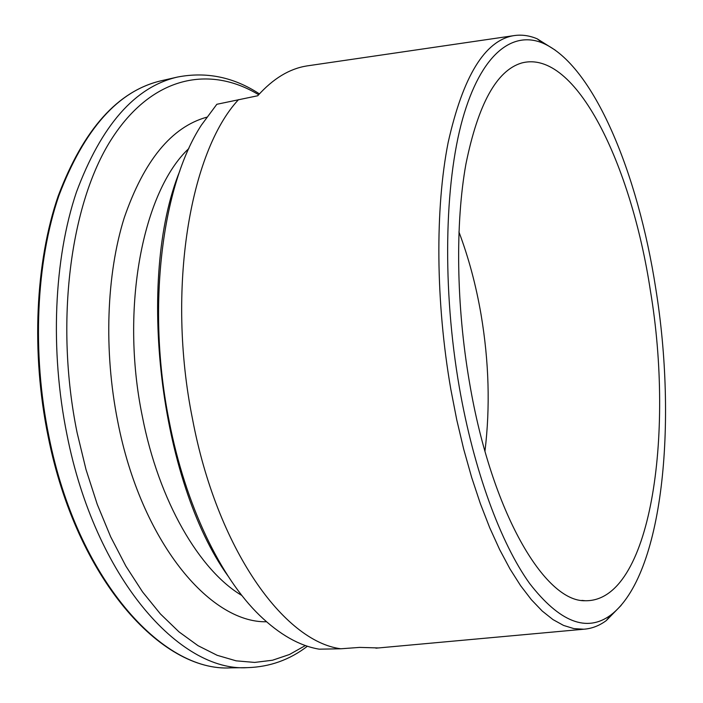 <?xml version="1.0" encoding="UTF-8"?>
<svg xmlns="http://www.w3.org/2000/svg" width="703" height="703" viewBox="0 0 703 703"><rect width="100%" height="100%" fill="white"/><g stroke="black" fill="none" stroke-linecap="round" stroke-linejoin="round"><path stroke-width="1.05" d="M650.407 290.778C674.59 434.718 650.785 601.847 585.335 600.74C544.966 602.146 491.441 512.795 469.463 382.291C456.212 305.418 455.245 223.352 465.931 164.01C478.093 104.176 496.617 70.52 521.521 63.042C575.862 48.322 631.505 165.363 650.407 290.778M458.927 231.911C468.655 257.737 476.036 285.313 481.072 314.636C488.989 361.694 490.29 407.213 484.956 451.212M459.349 387.406C442.24 288.951 444.366 183.905 462.592 119.018C480.949 54.052 512.302 30.334 542.83 43.129C593.745 65.01 638.016 173.72 655.688 288.107C677.516 422.626 663.307 575.282 610.714 615.107C586.741 632.762 559.711 622.225 529.631 583.49C500.844 543.419 473.945 471.063 459.349 387.406M621.162 605.371L606.267 620.6C599.281 625.758 591.794 628.631 583.815 629.22L573.868 628.605L563.569 625.433L552.989 619.598L542.233 611.048L531.406 599.738L520.607 585.678L509.974 568.92L499.622 549.535L489.692 527.681L480.316 503.524L471.625 477.311L463.734 449.322L456.765 419.876L450.825 389.33C435.614 301.877 435.095 208.36 448.145 142.507C462.987 76.346 484.736 40.748 513.375 35.712C521.275 34.412 529.218 35.449 537.215 38.832L555.265 50.15M309.355 65.572L306.816 65.941C289.408 68.718 273.054 78.657 257.737 95.757L216.832 104.29L201.401 125.099C161.954 185.46 146.259 308.028 169.203 421.299C185.53 505.536 220.672 577.725 259.583 615.336C279.583 634.581 299.469 645.864 319.232 649.177L340.806 648.781C283.994 641.452 217.104 549.289 192.49 418.909C166.268 289.364 190.038 151.496 238.528 99.633M227.965 575.95C159.871 481.344 135.82 278.713 179.88 170.794M340.806 648.781L359.672 647.401L378.469 647.946M241.929 595.529C199.643 570.616 158.852 501.459 142.34 416.431C119.782 307.343 143.184 190.979 188.87 148.491M266.507 621.768C209.529 622.999 140.864 541.117 117.691 421.246C103.587 350.428 106.505 274.188 124.273 217.684C144.045 160.556 171.497 127.067 206.62 117.225M305.401 645.53L289.46 654.511L272.5 660.231L254.653 662.419L236.138 660.838L217.174 655.31L198.026 645.679L178.993 631.874L160.389 613.921L142.56 591.917L125.863 566.1L110.652 536.776L97.26 504.394L85.994 469.499L77.11 432.723C54.535 322.326 70.441 203.703 111.118 139.765C151.953 75.529 209.96 65.177 258.651 94.729M307.422 646.224C289.733 659.809 269.776 666.945 247.57 667.639C179.871 672.27 95.292 578.209 66.97 434.709C49.764 350.112 53.982 258.748 76.39 192.253C101.346 125.222 135.046 86.82 177.472 77.058L161.224 80.757C117.779 90.933 83.42 129.361 58.164 196.067C35.405 262.149 30.976 352.66 48.129 436.466M247.57 667.639L230.909 667.85C162.437 672.455 77.242 579.017 48.938 436.545C31.74 352.537 36.161 261.78 58.903 195.627C84.219 128.921 118.332 90.634 161.224 80.757M581.864 600.406L585.335 600.74M542.83 43.129L537.215 38.832M513.375 35.712L306.816 65.941M259.407 93.886C233.695 77.066 206.383 71.46 177.472 77.058M230.909 667.85C161.312 672.217 76.442 578.551 48.147 436.528M583.815 629.22L375.92 648.175M610.714 615.107L606.267 620.6M518.225 64.175L521.521 63.042"/></g></svg>
